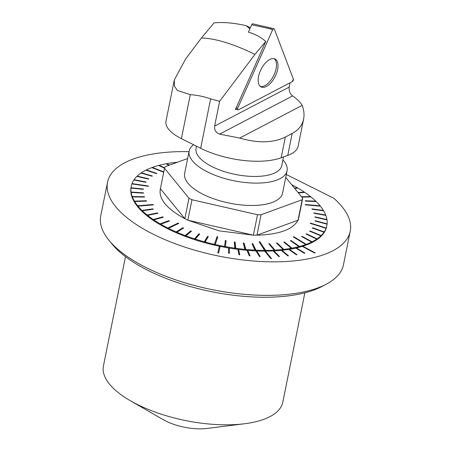 <?xml version="1.0" encoding="UTF-8"?>
<svg xmlns="http://www.w3.org/2000/svg" width="451" height="451" viewBox="0 0 451 451"><rect width="100%" height="100%" fill="white"/><g stroke="black" fill="none" stroke-linecap="round" stroke-linejoin="round"><path stroke-width="0.68" d="M250.395 27.731L246.139 25.668C233.928 22.894 223.222 21.969 214.011 22.9L201.439 37.974C215.634 38.431 233.471 43.905 254.956 54.391L219.626 101.306L210.628 98.876C203.92 96.525 197.138 95.116 190.277 94.654L177.356 90.459L174.379 85.994L174.323 79.94L185.66 58.929L201.439 37.974M246.139 25.668L249.91 28.819M274.028 28.751A1.646 0.834 -63.4 0 1 274.332 29.067L293.353 79.094A1.646 0.834 -63.4 0 1 292.192 81.693L238.348 109.847A1.646 0.834 -63.4 0 1 237.733 109.869A1.646 0.834 -63.4 0 1 237.716 108.184L272.539 30.003A1.646 0.834 -63.4 0 1 274.028 28.751L252.802 23.813A1.246 0.631 116.6 0 0 251.709 24.771L248.416 32.168C254.742 33.91 260.526 36.993 265.786 41.407L254.956 54.391M265.786 41.407L235.36 109.711L236.583 109.074M219.592 134.122L239.701 138.051C257.842 143.35 273.052 143.023 285.336 137.065L292.169 133.49C298.461 130.125 302.271 125.327 303.608 119.098C304.453 114.808 303.98 110.23 302.193 105.376C300.146 102.011 296.967 98.859 292.648 95.922L219.592 134.122C215.877 132.622 214.225 129.944 214.631 126.088L219.626 101.306M290.061 82.809L289.198 87.099C288.826 90.893 289.976 93.836 292.648 95.922M303.608 119.098L298.184 145.994A49.937 20.323 -168.6 0 1 287.755 155.375L281.153 157.788A58.258 23.711 -168.6 0 1 200.667 148.289L181.403 138.66A41.616 16.935 -168.6 0 1 165.996 121.172L174.311 79.94M302.193 105.376L239.701 138.051M282.901 159.88A49.937 20.323 -168.6 0 1 287.073 170.76A49.937 20.323 -168.6 0 1 234.108 180.812A49.937 20.323 -168.6 0 1 189.172 151.017A49.937 20.323 -168.6 0 1 193.575 144.743M196.506 146.209L196.072 148.373A43.696 17.781 11.4 0 0 235.388 174.441A43.696 17.781 11.4 0 0 281.74 165.647L283.493 156.931M274.078 58.681A15.52 7.859 -63.4 0 1 273.627 75.757A15.52 7.859 -63.4 0 1 260.244 86.361M266.423 86.44A15.605 7.898 -63.4 0 1 260.926 86.846A15.605 7.898 -63.4 0 1 259.302 73.631A15.605 7.898 -63.4 0 1 269.737 59.526A15.605 7.898 -63.4 0 1 274.873 58.934A15.605 7.898 -63.4 0 1 276.976 71.968A15.605 7.898 -63.4 0 1 266.423 86.44M251.709 24.771L270.228 28.808L271.581 28.097M326.332 284.169L322.082 286.419A119.639 48.685 -168.6 0 1 148.373 270.611A119.639 48.685 -168.6 0 1 112.079 244.076L109.029 240.355A123.805 50.382 11.4 0 0 146.586 267.809A123.805 50.382 11.4 0 0 326.332 284.169A123.805 50.382 11.4 0 0 343.482 264.731L350.241 231.194A123.805 50.382 -168.6 0 1 277.404 261.811A123.805 50.382 -168.6 0 1 153.346 234.278A123.805 50.382 -168.6 0 1 107.518 182.249A123.805 50.382 -168.6 0 1 189.042 151.66M217.083 236.69L214.394 244.346A99.767 40.601 -168.6 0 1 205.126 242.018L208.334 236.589L207.545 236.369L204.331 241.798A99.767 40.601 -168.6 0 1 195.311 239.103L199.737 234.041L198.97 233.793L194.539 238.855A99.767 40.601 -168.6 0 1 185.863 235.828L191.455 231.177L190.722 230.901L185.13 235.557A99.767 40.601 -168.6 0 1 176.888 232.231L183.591 228.02L182.903 227.721L176.194 231.927A99.767 40.601 -168.6 0 1 168.482 228.341L178.833 223.363L178.19 223.042L167.84 228.02A99.767 40.601 -168.6 0 1 160.742 224.209L169.446 220.996L168.86 220.657L160.156 223.871A99.767 40.601 -168.6 0 1 153.752 219.874L163.318 217.202L162.794 216.852L153.227 219.519A99.767 40.601 -168.6 0 1 147.584 215.386L157.912 213.272L157.455 212.911L147.133 215.026A99.767 40.601 -168.6 0 1 142.307 210.797L153.284 209.253L152.906 208.886L141.93 210.431A99.767 40.601 -168.6 0 1 137.983 206.158L153.363 204.861L153.058 204.489L137.685 205.786A99.767 40.601 -168.6 0 1 134.657 201.512L146.575 201.118L146.355 200.751L134.437 201.146A99.767 40.601 -168.6 0 1 132.363 196.918L144.562 197.093L144.421 196.732L132.228 196.557A99.767 40.601 -168.6 0 1 131.134 192.425L143.474 193.158L143.424 192.802L131.078 192.07A99.767 40.601 -168.6 0 1 130.97 188.078L143.328 189.347L143.362 189.008L131.004 187.74A99.767 40.601 -168.6 0 1 131.235 186.257L131.083 187.002A99.767 40.601 11.4 0 0 219.344 246.212L217.81 252.853L218.622 253.022L220.156 246.376A99.767 40.601 11.4 0 0 228.578 247.949L228.589 253.163L229.407 253.299L229.396 248.084A99.767 40.601 11.4 0 0 237.812 249.318L238.991 254.702L239.802 254.809L238.624 249.426A99.767 40.601 11.4 0 0 246.968 250.316L249.302 255.824L250.108 255.892L247.774 250.384A99.767 40.601 11.4 0 0 255.965 250.925L259.432 256.506L260.216 256.54L256.749 250.959A99.767 40.601 11.4 0 0 264.72 251.139L270.803 258.598L271.564 258.598L265.481 251.139A99.767 40.601 11.4 0 0 273.159 250.959L278.791 256.54L279.519 256.506L273.887 250.925A99.767 40.601 11.4 0 0 281.204 250.384L287.851 255.892L288.539 255.824L281.892 250.316A99.767 40.601 11.4 0 0 288.781 249.426L296.386 254.809L297.029 254.708L289.429 249.324A99.767 40.601 11.4 0 0 295.833 248.089L304.318 253.299L304.915 253.163L296.425 247.954A99.767 40.601 11.4 0 0 302.283 246.381L314.657 253.028L315.198 252.859L302.824 246.212L302.751 246.584L314.713 253.011M302.824 246.212A99.767 40.601 11.4 0 0 326.682 226.441L326.828 225.697A99.767 40.601 -168.6 0 1 326.18 228.026L310.35 223.053L310.226 223.369L326.062 228.347L325.983 228.719A99.767 40.601 -168.6 0 0 326.107 228.403L326.18 228.026M286.317 174.514L333.768 198.226A123.805 50.382 -168.6 0 1 350.241 231.194M217.822 252.859L219.344 246.212M296.425 247.954L296.352 248.326L304.419 253.276M289.429 249.324L289.356 249.696L296.538 254.787M281.892 250.316L281.819 250.688L288.071 255.869M273.887 250.925L273.813 251.297L279.09 256.523M273.813 251.297A99.767 40.601 -168.6 0 1 273.515 251.308M265.481 251.139L265.408 251.511L271.186 258.598M265.408 251.511A99.767 40.601 -168.6 0 1 265.025 251.511M256.749 250.959L259.9 256.523M256.675 251.331A99.767 40.601 -168.6 0 1 256.207 251.308M247.774 250.384L249.865 255.869M247.695 250.756A99.767 40.601 -168.6 0 1 247.137 250.711M238.624 249.426L239.644 254.787M238.551 249.798A99.767 40.601 -168.6 0 1 237.897 249.713M229.396 248.084L229.333 253.287M229.317 248.456A99.767 40.601 -168.6 0 1 228.578 248.332M220.071 246.748A99.767 40.601 -168.6 0 1 219.265 246.584M304.853 292.823L282.805 402.179A91.491 37.236 -168.6 0 1 244.487 423.76A91.491 37.236 -168.6 0 1 137.296 404.457A91.491 37.236 -168.6 0 1 130.39 400.753A91.491 37.236 -168.6 0 1 103.426 366.009L125.479 256.653M244.487 423.76L207.06 428.45A35.274 14.353 -168.6 0 1 165.737 421.008A35.274 14.353 -168.6 0 1 163.076 419.582L130.39 400.753M107.518 182.249L100.759 215.787A123.805 50.382 11.4 0 0 109.029 240.355M131.235 186.257A99.767 40.601 -168.6 0 1 131.884 183.923L148.238 186.314L148.356 185.992L132.002 183.602A99.767 40.601 -168.6 0 1 133.862 180.017L145.848 182.283L146.051 181.984L134.065 179.718L133.998 180.039M134.065 179.718A99.767 40.601 -168.6 0 1 136.879 176.392L148.492 179.109L148.774 178.833L137.166 176.115L137.098 176.442M137.166 176.115A99.767 40.601 -168.6 0 1 140.909 173.088L152.015 176.217L152.376 175.969L141.276 172.84L141.208 173.173M141.276 172.84A99.767 40.601 -168.6 0 1 145.904 170.151L156.384 173.635L156.824 173.421L146.344 169.931L146.276 170.269M146.344 169.931A99.767 40.601 -168.6 0 1 151.812 167.603L163.713 172.248M163.781 171.887L152.32 167.417L152.246 167.772M152.32 167.417A99.767 40.601 -168.6 0 1 158.566 165.472L164.53 168.2M164.649 167.84L159.135 165.325L159.062 165.697A99.767 40.601 -168.6 0 1 159.062 165.697L159.102 165.72M159.135 165.325A99.767 40.601 -168.6 0 1 166.086 163.792L168.967 165.331M166.588 164.057A99.767 40.601 -168.6 0 1 166.644 164.046L166.926 164.243M169.469 165.151L166.718 163.674L166.644 164.046M166.718 163.674A99.767 40.601 -168.6 0 1 174.3 162.569L175.118 163.087M174.785 162.879A99.767 40.601 -168.6 0 1 174.909 162.862L175.168 163.07M175.631 162.901L174.982 162.49L174.909 162.862M174.982 162.49A99.767 40.601 -168.6 0 1 177.435 162.242M291.628 184.645A99.767 40.601 -168.6 0 1 297.322 187.746L294.503 188.174M296.64 188.276L297.322 187.746M294.813 188.557L297.902 188.084A99.767 40.601 -168.6 0 1 304.312 192.081L298.088 192.577M303.968 192.504L304.312 192.081M298.393 192.943L304.837 192.43A99.767 40.601 -168.6 0 1 310.48 196.563L301.471 196.726M310.401 196.935L310.48 196.563M301.77 197.087L310.931 196.929A99.767 40.601 -168.6 0 1 315.751 201.152L305.169 200.763L305.547 201.129L316.134 201.524A99.767 40.601 -168.6 0 1 320.075 205.797L305.22 204.5L305.524 204.872L320.379 206.169A99.767 40.601 -168.6 0 1 323.406 210.442L311.878 208.892L312.103 209.264L323.626 210.809A99.767 40.601 -168.6 0 1 325.695 215.037L313.896 212.917L314.031 213.284L325.836 215.398A99.767 40.601 -168.6 0 1 326.93 219.53L314.978 216.858L315.029 217.207L326.981 219.885A99.767 40.601 -168.6 0 1 327.093 223.876L315.125 220.669L315.091 221.007L327.06 224.215A99.767 40.601 -168.6 0 1 326.828 225.697M315.683 201.507L315.751 201.152M320.007 206.135L320.075 205.797M323.339 210.769L323.406 210.442M325.633 215.358L325.695 215.037M326.868 219.857L326.93 219.53M327.026 224.209L327.093 223.876M326.062 228.347A99.767 40.601 -168.6 0 1 324.201 231.938L312.605 227.727L312.402 228.031L323.998 232.237L323.925 232.609A99.767 40.601 -168.6 0 0 324.128 232.31L324.201 231.938M323.998 232.237A99.767 40.601 -168.6 0 1 321.18 235.563L309.967 230.906L309.679 231.183L320.898 235.839L320.824 236.211A99.767 40.601 -168.6 0 0 321.106 235.935L321.18 235.563M320.898 235.839A99.767 40.601 -168.6 0 1 317.154 238.861L306.438 233.798L306.077 234.046L316.788 239.109L316.715 239.481A99.767 40.601 -168.6 0 0 317.076 239.233L317.154 238.861M317.076 239.233L316.788 239.126A99.767 40.601 -168.6 0 1 312.154 241.804L302.069 236.375L301.629 236.595L311.72 242.024L311.641 242.396A99.767 40.601 -168.6 0 0 312.081 242.176L312.154 241.804M311.72 242.024A99.767 40.601 -168.6 0 1 306.252 244.352L293.753 236.679L293.246 236.865L305.744 244.538L305.665 244.91A99.767 40.601 -168.6 0 0 306.173 244.724L306.252 244.352M305.744 244.538A99.767 40.601 -168.6 0 1 299.498 246.477L290.991 240.473L290.416 240.625L298.928 246.629L298.85 247.001A99.767 40.601 -168.6 0 0 299.425 246.849L299.498 246.477M298.928 246.629A99.767 40.601 -168.6 0 1 291.972 248.163L284.401 241.95L283.769 242.069L291.346 248.275L291.267 248.648A99.767 40.601 -168.6 0 0 291.898 248.535L291.972 248.163M291.346 248.275A99.767 40.601 -168.6 0 1 283.758 249.386L277.207 243.027L276.531 243.1L283.081 249.459L283.002 249.831A99.767 40.601 -168.6 0 0 283.685 249.758L283.758 249.386M283.081 249.459A99.767 40.601 -168.6 0 1 274.947 250.13L269.495 243.681L268.768 243.72L274.225 250.17L274.146 250.542A99.767 40.601 -168.6 0 0 274.873 250.502L274.947 250.13M274.225 250.17A99.767 40.601 -168.6 0 1 265.633 250.39L259.889 241.736L259.128 241.736L264.793 250.767A99.767 40.601 -168.6 0 0 265.554 250.767L265.633 250.39M264.872 250.39A99.767 40.601 -168.6 0 1 255.914 250.17L252.825 243.72L252.036 243.681L255.052 250.502A99.767 40.601 -168.6 0 0 255.841 250.542L255.914 250.17M255.125 250.13A99.767 40.601 -168.6 0 1 245.902 249.459L244.053 243.1L243.247 243.021L245.017 249.753A99.767 40.601 -168.6 0 0 245.829 249.831L245.902 249.459M245.096 249.38A99.767 40.601 -168.6 0 1 235.704 248.275L235.123 242.063L234.306 241.95L234.813 248.535A99.767 40.601 -168.6 0 0 235.631 248.648L235.704 248.275M234.886 248.157A99.767 40.601 -168.6 0 1 225.432 246.624L226.126 240.625L225.308 240.473L224.542 246.849A99.767 40.601 -168.6 0 0 225.359 246.996L225.432 246.624M224.615 246.477A99.767 40.601 -168.6 0 1 215.206 244.532L217.827 236.86L217.016 236.674L214.321 244.718A99.767 40.601 -168.6 0 0 215.127 244.904L215.206 244.532M214.394 244.346L214.321 244.718M204.331 241.798L204.258 242.17A99.767 40.601 -168.6 0 0 205.053 242.39L205.126 242.018M194.539 238.855L194.466 239.227A99.767 40.601 -168.6 0 0 195.232 239.475L195.311 239.103M185.13 235.557L185.051 235.929A99.767 40.601 -168.6 0 0 185.784 236.206L185.863 235.828M176.194 231.927L176.121 232.304A99.767 40.601 -168.6 0 0 176.809 232.603L176.888 232.231M167.84 228.02L167.766 228.392A99.767 40.601 -168.6 0 0 168.409 228.713L168.482 228.341M160.156 223.871L160.082 224.243A99.767 40.601 -168.6 0 0 160.669 224.581L160.742 224.209M153.227 219.519L153.154 219.891A99.767 40.601 -168.6 0 0 153.678 220.246L153.752 219.874M147.133 215.026L147.054 215.398A99.767 40.601 -168.6 0 0 147.511 215.758L147.584 215.386M141.93 210.431L141.856 210.803A99.767 40.601 -168.6 0 0 142.234 211.169L142.307 210.797M137.91 206.53L137.983 206.158L137.606 206.158A99.767 40.601 -168.6 0 0 137.91 206.53M137.685 205.786L137.606 206.158M134.437 201.146L134.364 201.518A99.767 40.601 -168.6 0 0 134.584 201.885L134.657 201.512M132.228 196.557L132.154 196.929A99.767 40.601 -168.6 0 0 132.29 197.29L132.363 196.918M131.078 192.07L131.004 192.442A99.767 40.601 -168.6 0 0 131.055 192.797L131.134 192.425M131.004 187.74L130.931 188.112A99.767 40.601 -168.6 0 0 130.897 188.45L130.97 188.078M132.002 183.602L131.934 183.935M298.043 220.195C292.936 229.491 279.231 234.492 256.929 235.191A70.745 28.791 -168.6 0 1 253.394 235.185L219.135 230.844L187.83 220.189A70.745 28.791 -168.6 0 1 184.854 218.696C166.504 208.7 158.352 198.699 160.387 188.698M298.99 216.705L298.59 218.707A70.745 28.791 -168.6 0 1 298.032 220.195L256.935 235.191L261.061 214.732A70.745 28.791 -168.6 0 1 257.515 214.732L191.963 199.731A70.745 28.791 -168.6 0 1 188.969 198.237L164.519 168.251A70.745 28.791 -168.6 0 1 165.072 166.752L187.661 158.515M298.585 218.701L302.711 198.243A70.745 28.791 -168.6 0 1 302.159 199.737L298.032 220.195M189.172 151.017L184.662 173.376A49.937 20.323 11.4 0 0 203.147 194.358A49.937 20.323 11.4 0 0 253.186 205.464A49.937 20.323 11.4 0 0 282.568 193.118L287.073 170.76M302.159 199.737L261.061 214.732M285.731 177.418L302.711 198.243M257.515 214.732L253.389 235.185M253.394 235.191L187.83 220.189L191.963 199.731M188.969 198.237L184.848 218.696L160.393 188.704L164.519 168.251M143.362 189.008L143.294 189.347M143.424 192.802L143.35 193.146M144.421 196.732L144.348 197.093M134.364 201.518L134.657 201.529M146.355 200.751L146.276 201.129M152.979 204.895L153.058 204.489M141.856 210.803L142.539 210.764M152.906 208.886L152.821 209.32M147.054 215.398L148.125 215.279M157.455 212.911L157.36 213.385M153.154 219.891L154.654 219.62M162.794 216.852L162.687 217.376M160.082 224.243L162.067 223.719M168.86 220.657L168.742 221.255M167.766 228.392L170.292 227.473M178.049 223.741L178.19 223.042M176.121 232.304L179.256 230.743M182.903 227.721L182.734 228.561M185.051 235.929L188.907 233.297M190.722 230.901L190.508 231.966M194.466 239.227L198.761 235.157M198.97 233.793L198.699 235.134M204.258 242.17L207.274 237.711L207.612 237.807M207.545 236.369L207.274 237.711M217.269 238.478L216.677 238.342M226.126 240.625L225.359 246.996M225.15 241.837L225.855 241.967M235.123 242.063L234.853 243.405L235.631 248.648M234.435 243.348L234.853 243.405M244.053 243.1L243.782 244.442L245.829 249.831M252.825 243.72L252.594 244.848M253.27 246.257L255.841 250.542M259.714 242.615L259.889 241.736M263.204 247.881L265.554 250.767M269.495 243.681L269.348 244.403M272.827 248.518L274.873 250.502M277.207 243.027L277.083 243.641M281.982 248.394L283.685 249.758M284.401 241.95L284.293 242.497M290.545 247.622L291.898 248.535M290.991 240.473L290.889 240.964M298.41 246.269L299.425 246.849M293.663 237.125L293.753 236.679M305.49 244.38L306.173 244.724M302.069 236.375L301.984 236.786M311.697 242.007L312.081 242.176M306.438 233.798L306.364 234.182M309.967 230.906L309.893 231.267M312.605 227.727L312.532 228.076M310.282 223.386L310.35 223.053M274.332 29.067C273.847 28.475 273.25 28.785 272.539 30.003L237.716 108.184C237.299 109.492 237.508 110.044 238.348 109.847L292.192 81.693L293.353 79.094L274.332 29.067M214.631 126.088L289.198 87.099M210.628 98.876L200.667 148.289M285.336 137.065L281.153 157.788M190.277 94.654L181.403 138.66M292.169 133.49L287.755 155.375M237.716 108.184L236.352 107.479M272.539 30.003L270.228 28.808M235.867 108.578L237.733 109.869"/></g></svg>
